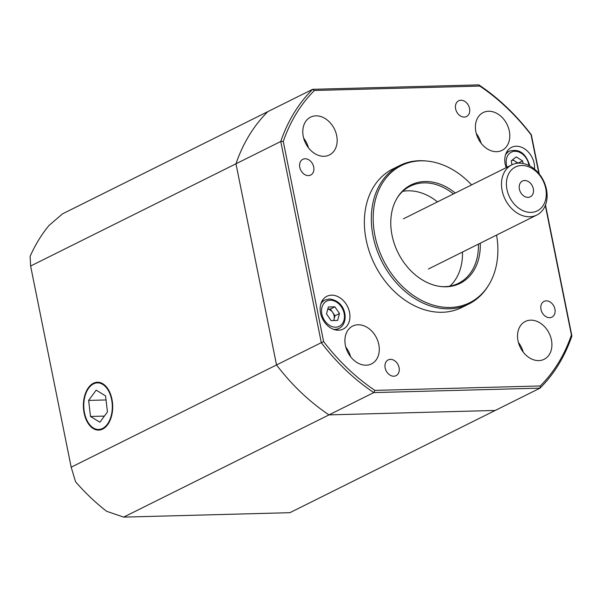 <?xml version="1.0" encoding="UTF-8"?>
<svg xmlns="http://www.w3.org/2000/svg" width="602" height="602" viewBox="0 0 602 602"><rect width="100%" height="100%" fill="white"/><g stroke="black" fill="none" stroke-linecap="round" stroke-linejoin="round"><path stroke-width="0.9" d="M93.415 383.263A23.945 14.644 -91.5 0 0 83.625 409.864A23.945 14.644 -91.5 0 0 98.675 430.106A23.945 14.644 -91.5 0 0 102.656 429.091A23.945 14.644 -91.5 0 0 112.454 402.482A23.945 14.644 -91.5 0 0 97.396 382.24A23.945 14.644 -91.5 0 0 93.415 383.263M30.619 266.024L30.1 256.384A190.127 144.661 63.5 0 1 48.958 225.524L62.51 213.853L267.852 111.618A190.127 144.661 63.5 0 0 235.969 163.797L276.529 364.955A190.127 144.661 63.5 0 0 329.001 414.883L495.22 410.451L540.009 388.147L373.797 392.587L123.658 517.118L289.871 512.686L495.22 410.451L329.001 414.883A190.127 144.661 -116.5 0 1 276.529 364.955L321.317 342.658L280.758 141.493L30.619 266.024L71.179 467.19L276.529 364.955L235.969 163.797A190.127 144.661 -116.5 0 1 267.852 111.618L312.649 89.314L478.861 84.882A190.127 144.661 -116.5 0 1 531.34 134.81L539.226 173.933M123.658 517.118L106.577 511.271A190.127 144.661 -116.5 0 1 75.543 481.743L71.179 467.19M480.253 243.193A54.993 41.839 -116.5 0 1 446.142 286.778A54.993 41.839 -116.5 0 1 441.71 286.627A54.993 41.839 -116.5 0 1 398.08 252.795A54.993 41.839 -116.5 0 1 397.388 197.591A54.993 41.839 -116.5 0 1 424.922 181.526A54.993 41.839 -116.5 0 1 455.27 193.016M453.434 193.934A54.225 41.252 63.5 0 0 423.846 182.873A54.225 41.252 63.5 0 0 410.143 186.221A54.225 41.252 63.5 0 0 397.042 198.156M441.055 286.56A54.225 41.252 63.5 0 0 444.773 286.657A54.225 41.252 63.5 0 0 458.468 283.301A54.225 41.252 63.5 0 0 478.409 244.111M331.499 295.168A18.308 13.929 63.5 0 0 326.878 296.304A18.308 13.929 63.5 0 0 321.363 316.035A18.308 13.929 63.5 0 0 338.565 330.212A18.308 13.929 63.5 0 0 343.193 329.083A18.308 13.929 63.5 0 0 348.708 309.345A18.308 13.929 63.5 0 0 331.499 295.168M534.508 169.117A18.308 13.929 63.5 0 0 516.132 146.233A18.308 13.929 63.5 0 0 511.512 147.37A18.308 13.929 63.5 0 0 506.199 167.665M471.599 184.889A76.604 58.281 63.5 0 0 426.923 161.05A76.604 58.281 63.5 0 0 420.753 160.839A76.604 58.281 63.5 0 0 374.956 235.766A76.604 58.281 63.5 0 0 450.319 307.464A76.604 58.281 63.5 0 0 488.673 285.085A76.604 58.281 63.5 0 0 496.582 235.066M488.673 285.085L487.981 286.206A77.372 58.868 -116.5 0 1 468.785 304.025A77.372 58.868 -116.5 0 1 449.235 308.811A77.372 58.868 -116.5 0 1 376.528 248.897A77.372 58.868 -116.5 0 1 399.826 165.497A77.372 58.868 -116.5 0 1 419.376 160.711A77.372 58.868 -116.5 0 1 425.614 160.93L426.923 161.05M437.481 201.873A54.225 41.252 63.5 0 0 407.893 190.811A54.225 41.252 63.5 0 0 402.73 191.338M399.826 165.497L392.865 168.959A77.372 58.868 63.5 0 0 369.575 252.366A77.372 58.868 63.5 0 0 442.282 312.272A77.372 58.868 63.5 0 0 461.832 307.487L468.785 304.025M315.899 115.847A21.123 16.073 63.5 0 0 310.564 117.157A21.123 16.073 63.5 0 0 304.206 139.927A21.123 16.073 63.5 0 0 324.057 156.287A21.123 16.073 63.5 0 0 329.392 154.977A21.123 16.073 63.5 0 0 335.75 132.207A21.123 16.073 63.5 0 0 315.899 115.847M488.523 111.242A21.123 16.073 63.5 0 0 483.188 112.551A21.123 16.073 63.5 0 0 476.829 135.322A21.123 16.073 63.5 0 0 496.68 151.681A21.123 16.073 63.5 0 0 502.015 150.372A21.123 16.073 63.5 0 0 508.374 127.601A21.123 16.073 63.5 0 0 488.523 111.242M530.648 320.159A21.123 16.073 63.5 0 0 525.313 321.468A21.123 16.073 63.5 0 0 518.954 344.239A21.123 16.073 63.5 0 0 538.805 360.598A21.123 16.073 63.5 0 0 544.14 359.289A21.123 16.073 63.5 0 0 550.499 336.518A21.123 16.073 63.5 0 0 530.648 320.159M358.024 324.764A21.123 16.073 63.5 0 0 352.689 326.073A21.123 16.073 63.5 0 0 346.331 348.844A21.123 16.073 63.5 0 0 366.182 365.203A21.123 16.073 63.5 0 0 371.517 363.894A21.123 16.073 63.5 0 0 377.875 341.123A21.123 16.073 63.5 0 0 358.024 324.764M305.048 158.755A8.804 6.697 63.5 0 0 302.829 159.304A8.804 6.697 63.5 0 0 300.18 168.786A8.804 6.697 63.5 0 0 308.45 175.603A8.804 6.697 63.5 0 0 310.67 175.062A8.804 6.697 63.5 0 0 313.318 165.573A8.804 6.697 63.5 0 0 305.048 158.755M460.891 100.241A8.804 6.697 63.5 0 0 458.664 100.782A8.804 6.697 63.5 0 0 456.015 110.271A8.804 6.697 63.5 0 0 464.285 117.081A8.804 6.697 63.5 0 0 466.512 116.54A8.804 6.697 63.5 0 0 469.161 107.051A8.804 6.697 63.5 0 0 460.891 100.241M546.255 300.842A8.804 6.697 63.5 0 0 544.027 301.391A8.804 6.697 63.5 0 0 541.379 310.873A8.804 6.697 63.5 0 0 549.656 317.69A8.804 6.697 63.5 0 0 551.876 317.149A8.804 6.697 63.5 0 0 554.525 307.66A8.804 6.697 63.5 0 0 546.255 300.842M390.42 359.364A8.804 6.697 63.5 0 0 388.192 359.906A8.804 6.697 63.5 0 0 385.543 369.395A8.804 6.697 63.5 0 0 393.813 376.212A8.804 6.697 63.5 0 0 396.041 375.671A8.804 6.697 63.5 0 0 398.69 366.182A8.804 6.697 63.5 0 0 390.42 359.364M538.865 173.489L531.069 134.848A188.366 143.321 63.5 0 0 479.802 86.071L314.432 90.481A188.366 143.321 63.5 0 0 283.279 141.455L323.635 341.605A188.366 143.321 63.5 0 0 374.903 390.382L540.272 385.965A188.366 143.321 63.5 0 0 571.426 334.99L545.314 205.478M545.495 205.019L571.9 335.976A190.127 144.661 -116.5 0 1 540.009 388.147L540.272 385.965M283.279 141.455L280.758 141.493A190.127 144.661 -116.5 0 1 312.649 89.314L314.432 90.481M374.903 390.382L373.797 392.587A190.127 144.661 -116.5 0 1 321.317 342.658L323.635 341.605M350.612 356.76A21.123 16.073 63.5 0 0 345.781 347.061M523.228 352.155A21.123 16.073 63.5 0 0 518.405 342.455M481.103 143.238A21.123 16.073 63.5 0 0 476.28 133.539M308.487 147.844A21.123 16.073 63.5 0 0 303.656 138.144M449.927 286.123A54.225 41.252 63.5 0 0 462.456 252.05M479.802 86.071L478.861 84.882M571.9 335.976L571.426 334.99M518.894 163.134A28.023 21.326 -116.5 0 1 545.224 184.837A28.023 21.326 -116.5 0 1 536.788 215.049A28.023 21.326 -116.5 0 1 529.707 216.78A28.023 21.326 -116.5 0 1 503.37 195.078A28.023 21.326 -116.5 0 1 511.805 164.873A28.023 21.326 -116.5 0 1 518.894 163.134M531.069 212.393A24.509 18.647 63.5 0 0 545.721 188.426A24.509 18.647 63.5 0 0 521.618 165.49A24.509 18.647 63.5 0 0 506.967 189.457A24.509 18.647 63.5 0 0 531.069 212.393M524.643 180.517A8.804 6.697 63.5 0 0 522.423 181.059A8.804 6.697 63.5 0 0 519.774 190.548A8.804 6.697 63.5 0 0 528.044 197.366A8.804 6.697 63.5 0 0 530.264 196.816A8.804 6.697 63.5 0 0 532.92 187.335A8.804 6.697 63.5 0 0 524.643 180.517M108.834 391.428A23.305 14.26 -91.5 0 0 88.712 388.132A23.305 14.26 -91.5 0 0 87.245 420.918A23.305 14.26 -91.5 0 0 107.367 424.214A23.305 14.26 -91.5 0 0 108.834 391.428M96.169 390.126L88.637 400.42L90.503 416.464L99.909 422.22L107.442 411.934L105.568 395.883L96.169 390.126M104.394 416.095L90.503 416.464M106.042 399.954L88.637 400.42M511.971 164.79L511.264 160.809L516.223 156.911L522.581 160.885L523.048 163.481M512.633 159.726L518.081 163.119L522.581 160.885M517.156 163.27A7.111 5.41 63.5 0 0 514.898 161.14A7.111 5.41 63.5 0 0 512.024 160.207M339.483 313.537L337.609 320.43L331.115 320.603L326.495 313.883L328.368 306.99L334.862 306.817L339.483 313.537L334.983 315.779L333.689 320.535M334.983 315.779L330.363 309.059L327.789 309.127M330.363 309.059L334.862 306.817M333.508 320.542A7.111 5.41 63.5 0 0 334.05 319.226A7.111 5.41 63.5 0 0 332.673 312.415A7.111 5.41 63.5 0 0 327.774 309.172M505.454 155.007A15.848 12.055 -116.5 0 1 509.54 151.102C519.067 148.528 525.734 153.179 529.542 165.053L529.67 165.859M528.932 165.482A14.087 10.716 63.5 0 0 528.834 164.85A14.087 10.716 63.5 0 0 515.214 151.29A14.087 10.716 63.5 0 0 506.417 164.7A14.087 10.716 63.5 0 0 507.065 167.228M335.848 329.986L339.031 328.406A15.848 12.055 -116.5 0 1 335.028 329.384A15.848 12.055 -116.5 0 1 333.448 329.309M335.705 327.187A14.087 10.716 63.5 0 0 344.126 313.416A14.087 10.716 63.5 0 0 330.272 300.232A14.087 10.716 63.5 0 0 321.852 314.003A14.087 10.716 63.5 0 0 335.705 327.187M320.821 303.942A15.848 12.055 -116.5 0 1 324.907 300.037L321.724 301.617M428.391 269.019L536.788 215.049M403.408 218.835L511.805 164.873M506.357 152.682L509.54 151.102M339.031 328.406C349.16 323.921 347.166 300.789 329.204 298.983L324.907 300.037"/></g></svg>
